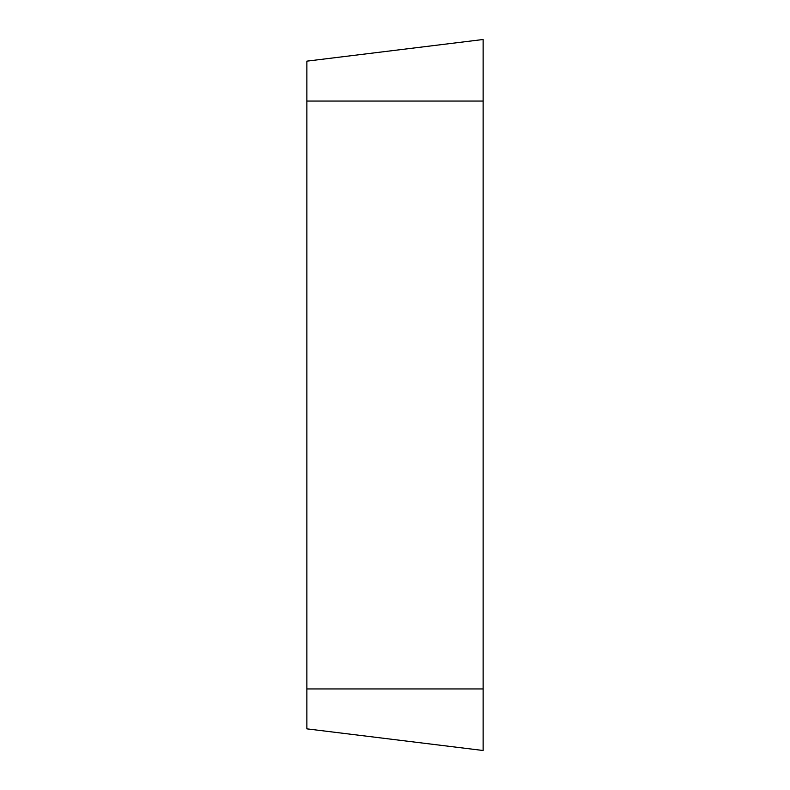 <?xml version="1.0" encoding="UTF-8"?>
<svg xmlns="http://www.w3.org/2000/svg" width="790" height="790" viewBox="0 0 790 790"><rect width="100%" height="100%" fill="white"/><g stroke="black" fill="none" stroke-linecap="round" stroke-linejoin="round"><path stroke-width="1.19" d="M306.866 101.061L483.134 101.061L483.134 750.5L306.866 728.854L306.866 61.146L483.134 39.5L483.134 688.939L306.866 688.939"/></g></svg>
